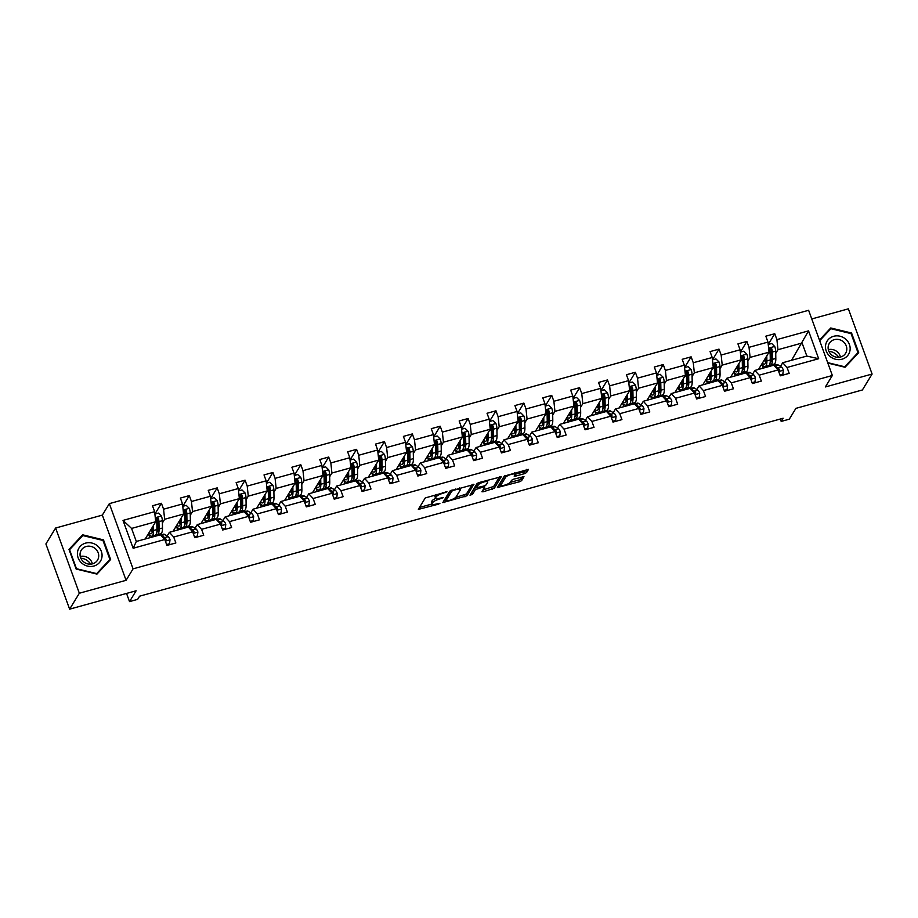 <?xml version="1.0" encoding="UTF-8"?>
<svg xmlns="http://www.w3.org/2000/svg" width="918" height="918" viewBox="0 0 918 918"><rect width="100%" height="100%" fill="white"/><g stroke="black" fill="none" stroke-linecap="round" stroke-linejoin="round"><path stroke-width="1.38" d="M446.986 491.784L425.252 497.946L418.356 509.375L438.402 504.189L439.917 503.293L436.52 503.982A6.082 1.538 160 0 1 432.022 504.062A6.082 1.538 160 0 1 432.126 503.534L432.699 502.594A6.082 1.538 160 0 1 439.527 499.036L443.44 497.602L440.066 498.164A6.082 1.538 160 0 1 435.568 498.244A6.082 1.538 160 0 1 435.671 497.717L436.245 496.776A6.082 1.538 160 0 1 443.073 493.23L446.986 491.784M69.63 609.162L45.9 543.961L55.608 528.034L79.338 593.235L69.63 609.162L136.116 590.779L129.518 601.611L137.643 599.362L139.582 596.184L783.123 418.241L781.184 421.431L789.308 419.182L795.917 408.349L862.392 389.966L872.1 374.039L848.37 308.838L811.776 318.948M514.47 472.759L515.032 474.308A5.083 1.285 160 0 1 514.941 474.744L514.16 476.144L515.56 476.121L524.419 473.677L526.553 472.563L528.481 469.408L504.269 476.098L497.384 487.515L519.485 481.766L521.619 480.665L523.983 476.683L513.713 479.15L511.578 480.263L510.431 482.157A5.083 1.285 160 0 1 505.439 484.911A5.083 1.285 160 0 1 500.953 485.197A5.083 1.285 160 0 1 501.044 484.75L505.554 477.337A5.083 1.285 160 0 1 510.546 474.583A5.083 1.285 160 0 1 515.032 474.308L523.776 471.909L526.794 469.35M79.338 593.235L126.076 580.314L133.064 568.85L832.351 375.496L825.362 386.96L872.1 374.039M473.929 484.486L449.717 491.176L442.82 502.605L467.067 495.743L473.826 484.222M479.127 482.524L501.239 476.775L494.343 488.204L483.35 491.761L481.939 491.784L484.761 487.056L483.384 486.919L475.375 489.65L472.483 494.4L469.993 495.204L476.993 483.637L479.127 482.524M780.472 366.42L782.721 362.736L806.842 356.069L818.672 358.72L787.047 367.464L789.193 373.362L780.254 375.841L778.108 369.931L759.163 375.175L761.32 381.073L752.381 383.54L750.235 377.642L731.29 382.875L733.436 388.784L724.497 391.252L722.351 385.353L703.406 390.586L705.552 396.496L696.624 398.963L694.478 393.053L675.533 398.297L677.679 404.195L668.74 406.674L666.594 400.764L647.649 406.008L649.795 411.907L640.867 414.374L638.71 408.476L619.776 413.708L621.922 419.618L612.983 422.085L610.837 416.187L591.892 421.419L594.038 427.329L585.11 429.796L582.953 423.886L564.019 429.131L566.165 435.029L557.226 437.507L555.08 431.598L536.135 436.842L538.281 442.74L529.353 445.207L527.196 439.309L508.262 444.541L510.408 450.451L501.469 452.918L499.323 447.02L480.378 452.253L482.524 458.162L473.596 460.629L471.439 454.72L452.494 459.964L454.651 465.862L445.712 468.341L443.566 462.431L424.621 467.675L426.767 473.573L417.828 476.04L415.682 470.142L396.737 475.375L398.894 481.284L389.955 483.752L387.809 477.853L368.864 483.086L371.01 488.996L362.071 491.463L359.925 485.553L340.98 490.797L343.137 496.695L334.198 499.174L332.052 493.264L313.107 498.508L315.253 504.407L306.314 506.874L304.168 500.976L285.223 506.208L287.38 512.118L278.441 514.585L276.295 508.687L257.35 513.919L259.496 519.829L250.557 522.296L248.411 516.386L229.466 521.631L231.611 527.529L222.684 530.007L220.538 524.098L201.593 529.342L203.739 535.24L194.8 537.707L192.654 531.809L173.709 537.041L175.854 542.951L166.927 545.418L164.77 539.52L133.144 548.264L123.012 520.414L154.637 511.67L152.491 505.772L161.43 503.293L163.576 509.203L182.521 503.959L180.376 498.061L189.303 495.594L191.449 501.492L210.394 496.259L208.248 490.35L217.187 487.883L219.333 493.781L238.278 488.548L236.133 482.639L245.06 480.171L247.217 486.081L266.151 480.837L264.005 474.939L272.944 472.46L275.09 478.37L294.035 473.126L291.89 467.228L300.817 464.76L302.974 470.659L321.908 465.426L319.762 459.516L328.701 457.049L330.847 462.947L349.792 457.715L347.647 451.805L356.574 449.338L358.731 455.248L377.665 450.004L375.519 444.105L384.458 441.627L386.604 447.536L405.549 442.292L403.404 436.394L412.331 433.927L414.488 439.825L433.434 434.593L431.276 428.683L440.215 426.216L442.361 432.114L461.306 426.881L459.161 420.972L468.1 418.505L470.245 424.414L489.191 419.17L487.033 413.272L495.972 410.794L498.118 416.703L517.063 411.459L514.918 405.561L523.857 403.094L526.003 408.992L544.948 403.759L542.79 397.85L551.729 395.383L553.875 401.281L572.821 396.048L570.675 390.139L579.614 387.671L581.76 393.581L600.705 388.337L598.547 382.439L607.486 379.96L609.632 385.87L628.578 380.626L626.432 374.728L635.371 372.26L637.517 378.159L656.462 372.926L654.316 367.016L663.244 364.549L665.389 370.447L684.335 365.215L682.189 359.305L691.128 356.838L693.274 362.748L712.219 357.504L710.073 351.605L719.001 349.127L721.158 355.036L740.092 349.792L737.946 343.894L746.885 341.427L749.031 347.325L767.976 342.093L765.83 336.183L774.758 333.716L776.915 339.614L808.54 330.87L818.672 358.72M782.721 362.736L787.047 367.464M133.064 568.85L109.334 503.638L808.62 310.284L832.351 375.496M747.849 361.095L750.098 357.4L769.043 352.168L758.52 369.426M740.321 373.442L739.575 374.67M769.043 352.168L767.976 342.093M750.098 357.4L749.031 347.325M752.599 374.131L754.837 370.447L773.782 365.203L778.108 369.931M754.837 370.447L759.163 375.175M719.964 368.795L722.214 365.112L741.159 359.879L730.636 377.137M712.437 381.154L711.691 382.37M741.159 359.879L740.092 349.792M722.214 365.112L721.158 355.036M724.715 381.842L726.964 378.159L745.909 372.915L750.235 377.642M726.964 378.159L731.29 382.875M692.092 376.506L694.341 372.823L713.275 367.579L702.763 384.849M684.564 388.865L683.818 390.081M713.275 367.579L712.219 357.504M694.341 372.823L693.274 362.748M696.831 389.553L699.08 385.858L718.025 380.626L722.351 385.353M699.08 385.858L703.406 390.586M664.207 384.217L666.457 380.534L685.402 375.29L674.879 392.548M656.68 396.565L655.934 397.792M685.402 375.29L684.335 365.215M666.457 380.534L665.389 370.447M668.958 397.253L671.207 393.57L690.152 388.337L694.478 393.053M671.207 393.57L675.533 398.297M636.335 391.929L638.584 388.234L657.517 383.001L647.006 400.259M628.807 404.276L628.061 405.504M657.517 383.001L656.462 372.926M638.584 388.234L637.517 378.159M641.074 404.964L643.323 401.281L662.268 396.037L666.594 400.764M643.323 401.281L647.649 406.008M608.45 399.628L610.7 395.945L629.645 390.712L619.122 407.971M600.923 411.987L600.177 413.203M629.645 390.712L628.578 380.626M610.7 395.945L609.632 385.87M613.201 412.675L615.45 408.992L634.395 403.748L638.71 408.476M615.45 408.992L619.776 413.708M580.578 407.34L582.827 403.656L601.76 398.412L591.249 415.682M573.05 419.698L572.304 420.914M601.76 398.412L600.705 388.337M582.827 403.656L581.76 393.581M585.317 420.387L587.566 416.692L606.511 411.459L610.837 416.187M587.566 416.692L591.892 421.419M552.693 415.051L554.942 411.367L573.888 406.123L563.365 423.382M545.166 427.398L544.42 428.626M573.888 406.123L572.821 396.048M554.942 411.367L553.875 401.281M557.444 428.086L559.693 424.403L578.638 419.17L582.953 423.886M559.693 424.403L564.019 429.131M524.821 422.762L527.058 419.067L546.003 413.834L535.492 431.093M517.293 435.109L516.547 436.337M546.003 413.834L544.948 403.759M527.058 419.067L526.003 408.992M529.56 435.798L531.809 432.114L550.754 426.87L555.08 431.598M531.809 432.114L536.135 436.842M496.936 430.462L499.185 426.778L518.131 421.546L507.608 438.804M489.409 442.82L488.663 444.037M518.131 421.546L517.063 411.459M499.185 426.778L498.118 416.703M501.687 443.509L503.936 439.825L522.87 434.581L527.196 439.309M503.936 439.825L508.262 444.541M469.064 438.173L471.301 434.489L490.246 429.245L479.724 446.515M461.536 450.531L460.79 451.748M490.246 429.245L489.191 419.17M471.301 434.489L470.245 424.414M473.803 451.22L476.052 447.525L494.997 442.292L499.323 447.02M476.052 447.525L480.378 452.253M441.179 445.884L443.428 442.201L462.374 436.957L451.851 454.215M433.652 458.231L432.906 459.459M462.374 436.957L461.306 426.881M443.428 442.201L442.361 432.114M445.93 458.92L448.179 455.236L467.113 450.004L471.439 454.72M448.179 455.236L452.494 459.964M413.307 453.595L415.544 449.9L434.489 444.668L423.967 461.926M405.779 465.942L405.033 467.17M434.489 444.668L433.434 434.593M415.544 449.9L414.488 439.825M418.046 466.631L420.295 462.947L439.24 457.703L443.566 462.431M420.295 462.947L424.621 467.675M385.422 461.295L387.671 457.612L406.617 452.379L396.094 469.637M377.895 473.654L377.149 474.87M406.617 452.379L405.549 442.292M387.671 457.612L386.604 447.536M390.173 474.342L392.422 470.659L411.356 465.415L415.682 470.142M392.422 470.659L396.737 475.375M357.538 469.006L359.787 465.323L378.732 460.079L368.21 477.349M350.01 481.365L349.276 482.581M378.732 460.079L377.665 450.004M359.787 465.323L358.731 455.248M362.289 482.053L364.538 478.358L383.483 473.126L387.809 477.853M364.538 478.358L368.864 483.086M329.665 476.717L331.914 473.034L350.86 467.79L340.337 485.06M322.138 489.064L321.392 490.292M350.86 467.79L349.792 457.715M331.914 473.034L330.847 462.947M334.416 489.753L336.654 486.07L355.599 480.837L359.925 485.553M336.654 486.07L340.98 490.797M301.781 484.429L304.03 480.734L322.975 475.501L312.453 492.759M294.253 496.776L293.508 498.004M322.975 475.501L321.908 465.426M304.03 480.734L302.974 470.659M306.532 497.464L308.781 493.781L327.726 488.537L332.052 493.264M308.781 493.781L313.107 498.508M273.908 492.128L276.157 488.445L295.103 483.212L284.58 500.471M266.381 504.487L265.635 505.703M295.103 483.212L294.035 473.126M276.157 488.445L275.09 478.37M278.659 505.175L280.897 501.492L299.842 496.248L304.168 500.976M280.897 501.492L285.223 506.208M246.024 499.84L248.273 496.156L267.218 490.912L256.696 508.182M238.496 512.198L237.751 513.414M267.218 490.912L266.151 480.837M248.273 496.156L247.217 486.081M250.775 512.887L253.024 509.192L271.969 503.959L276.295 508.687M253.024 509.192L257.35 513.919M218.151 507.551L220.4 503.867L239.346 498.623L228.823 515.893M210.624 519.898L209.878 521.126M239.346 498.623L238.278 488.548M220.4 503.867L219.333 493.781M222.89 520.586L225.139 516.903L244.085 511.67L248.411 516.386M225.139 516.903L229.466 521.631M190.267 515.262L192.516 511.567L211.461 506.334L200.939 523.593M182.739 527.609L181.993 528.837M211.461 506.334L210.394 496.259M192.516 511.567L191.449 501.492M195.018 528.298L197.267 524.614L216.212 519.37L220.538 524.098M197.267 524.614L201.593 529.342M162.394 522.962L164.643 519.278L183.577 514.046L173.066 531.304M154.867 535.32L154.121 536.537M183.577 514.046L182.521 503.959M164.643 519.278L163.576 509.203M167.133 536.009L169.382 532.325L188.328 527.081L192.654 531.809M169.382 532.325L173.709 537.041M123.012 520.414L131.572 528.424L155.704 521.745L145.182 539.015M155.704 521.745L154.637 511.67M126.076 580.314L102.346 515.113L55.608 528.034M102.346 515.113L109.334 503.638M126.535 593.43L129.518 601.611M780.3 419.021L781.184 421.431M806.842 356.069L802.102 343.022L777.971 349.701L775.721 353.384M791.58 360.292L808.54 330.87M131.572 528.424L136.323 541.459L160.455 534.792L164.77 539.52M768.194 365.731L767.448 366.959M763.225 368.129L761.929 364.572M735.341 375.841L734.056 372.283M707.468 383.54L706.171 379.995M679.584 391.252L678.299 387.706M651.711 398.963L650.414 395.406M623.827 406.674L622.542 403.117M595.954 414.374L594.657 410.828M568.07 422.085L566.785 418.539M540.197 429.796L538.9 426.239M512.313 437.507L511.028 433.95M484.44 445.207L483.143 441.661M456.556 452.918L455.259 449.372M428.683 460.629L427.386 457.072M400.799 468.341L399.502 464.783M372.915 476.04L371.629 472.495M345.042 483.752L343.745 480.206M317.158 491.463L315.872 487.906M289.285 499.174L287.988 495.617M261.401 506.874L260.115 503.328M233.528 514.585L232.231 511.039M205.643 522.296L204.358 518.739M177.771 530.007L176.474 526.45M149.886 537.707L148.601 534.161M136.323 541.459L133.144 548.264M777.971 349.701L776.915 339.614M156.106 534.46A14.826 4.315 -105.5 0 0 157.311 534.643L160.707 533.702A14.826 4.315 74.5 0 0 162.486 528.011L162.348 520.69A5.141 1.492 74.5 0 0 161.43 516.111L158.355 513.082L154.89 514.034L161.43 503.293M182.762 506.323L189.303 495.594M210.647 498.612L217.187 487.883M239.736 511.337A14.826 4.315 -105.5 0 0 240.941 511.521L244.337 510.58A14.826 4.315 74.5 0 0 246.116 504.889L245.99 497.556A5.141 1.492 74.5 0 0 245.06 492.977L241.996 489.948L238.531 490.912L245.06 480.171M267.62 503.626A14.826 4.315 -105.5 0 0 268.825 503.81L272.221 502.869A14.826 4.315 74.5 0 0 274 497.177L273.862 489.856A5.141 1.492 74.5 0 0 272.944 485.278L269.869 482.248L266.404 483.201L272.944 472.46M295.493 495.915A14.826 4.315 -105.5 0 0 296.698 496.099L300.094 495.158A14.826 4.315 74.5 0 0 301.873 489.478L301.747 482.145A5.141 1.492 74.5 0 0 300.817 477.567L297.753 474.537L294.288 475.49L300.817 464.76M323.377 488.204A14.826 4.315 -105.5 0 0 324.582 488.399L327.978 487.458A14.826 4.315 74.5 0 0 329.757 481.766L329.619 474.434A5.141 1.492 74.5 0 0 328.701 469.855L325.626 466.826L322.161 467.79L328.701 457.049M351.25 480.504A14.826 4.315 -105.5 0 0 352.455 480.688L355.851 479.747A14.826 4.315 74.5 0 0 357.63 474.055L357.504 466.723A5.141 1.492 74.5 0 0 356.574 462.144L353.51 459.115L350.045 460.079L356.574 449.338M379.134 472.793A14.826 4.315 -105.5 0 0 380.339 472.977L383.735 472.036A14.826 4.315 74.5 0 0 385.514 466.344L385.376 459.023A5.141 1.492 74.5 0 0 384.458 454.444L381.383 451.415L377.918 452.367L384.458 441.627M407.007 465.082A14.826 4.315 -105.5 0 0 408.212 465.265L411.608 464.324A14.826 4.315 74.5 0 0 413.398 458.644L413.261 451.312A5.141 1.492 74.5 0 0 412.331 446.733L409.267 443.704L405.802 444.656L412.331 433.927M434.891 457.371A14.826 4.315 -105.5 0 0 436.096 457.566L439.493 456.625A14.826 4.315 74.5 0 0 441.271 450.933L441.133 443.601A5.141 1.492 74.5 0 0 440.215 439.022L437.14 435.993L433.675 436.957L440.215 426.216M462.764 449.659A14.826 4.315 -105.5 0 0 463.969 449.854L467.365 448.913A14.826 4.315 74.5 0 0 469.155 443.222L469.018 435.889A5.141 1.492 74.5 0 0 468.088 431.311L465.024 428.281L461.559 429.245L468.1 418.505M490.648 441.96A14.826 4.315 -105.5 0 0 491.853 442.143L495.25 441.202A14.826 4.315 74.5 0 0 497.028 435.511L496.902 428.19A5.141 1.492 74.5 0 0 495.972 423.611L492.897 420.582L489.432 421.534L495.972 410.794M518.521 434.248A14.826 4.315 -105.5 0 0 519.726 434.432L523.122 433.491A14.826 4.315 74.5 0 0 524.912 427.811L524.775 420.478A5.141 1.492 74.5 0 0 523.845 415.9L520.781 412.87L517.316 413.823L523.857 403.094M546.405 426.537A14.826 4.315 -105.5 0 0 547.61 426.732L551.007 425.791A14.826 4.315 74.5 0 0 552.785 420.1L552.659 412.767A5.141 1.492 74.5 0 0 551.729 408.189L548.654 405.159L545.189 406.123L551.729 395.383M574.278 418.826A14.826 4.315 -105.5 0 0 575.494 419.021L578.879 418.08A14.826 4.315 74.5 0 0 580.669 412.389L580.532 405.056A5.141 1.492 74.5 0 0 579.602 400.477L576.538 397.448L573.073 398.412L579.614 387.671M600.946 390.689L607.486 379.96M630.046 403.415A14.826 4.315 -105.5 0 0 631.251 403.599L634.648 402.658A14.826 4.315 74.5 0 0 636.426 396.978L636.289 389.645A5.141 1.492 74.5 0 0 635.371 385.067L632.295 382.037L628.83 382.99L635.371 372.26M657.919 395.704A14.826 4.315 -105.5 0 0 659.124 395.899L662.521 394.958A14.826 4.315 74.5 0 0 664.299 389.266L664.173 381.934A5.141 1.492 74.5 0 0 663.244 377.355L660.18 374.326L656.714 375.29L663.244 364.549M684.587 367.567L691.128 356.838M713.676 380.293A14.826 4.315 -105.5 0 0 714.881 380.477L718.278 379.536A14.826 4.315 74.5 0 0 720.056 373.844L719.93 366.523A5.141 1.492 74.5 0 0 719.001 361.944L715.937 358.915L712.471 359.867L719.001 349.127M741.56 372.582A14.826 4.315 -105.5 0 0 742.765 372.765L746.162 371.824A14.826 4.315 74.5 0 0 747.94 366.144L747.803 358.812A5.141 1.492 74.5 0 0 746.885 354.233L743.81 351.204L740.344 352.156L746.885 341.427M768.228 344.445L774.758 333.716M103.482 539.864L82.666 534.815L68.988 549.412L76.137 569.045L96.964 574.094L110.63 559.51L103.482 539.864L103.034 540.599M827.841 363.08L845.042 367.257L858.709 352.661L851.571 333.027L830.744 327.978L819.453 340.027M436.142 494.412A6.082 1.538 160 0 0 435.602 495.02L436.245 496.776M435.568 498.244L434.925 496.489A6.082 1.538 160 0 1 435.029 495.949L435.602 495.02M435.694 498.428A6.082 1.538 160 0 0 432.057 500.838L432.699 502.594M432.022 504.062L431.38 502.295A6.082 1.538 160 0 1 431.483 501.767L432.057 500.838M419.434 507.493L431.999 504.016M455.523 497.51L466.424 493.987L472.242 484.429M443.899 500.735L445.391 500.321M453.251 490.407L451.759 491.187L445.735 501.067L449.235 500.471A6.082 1.538 160 0 0 456.074 496.913L460.193 490.155A6.082 1.538 160 0 0 460.297 489.627A6.082 1.538 160 0 0 455.798 489.707L453.251 490.407L453.01 489.753M445.161 499.495L450.348 490.682M499.518 476.89L493.7 486.437L494.343 488.204M483.017 489.914L493.7 486.437M476.362 486.942L474.732 487.894L471.841 492.645L472.483 494.4M471.244 493.069L471.841 492.645M487.642 482.317A5.083 1.285 160 0 0 487.733 481.881A5.083 1.285 160 0 0 483.247 482.157A5.083 1.285 160 0 0 478.267 484.911L476.637 487.688L483.924 486.047L486.058 484.934L487.642 482.317M476.132 486.035L477.624 483.155A5.083 1.285 160 0 0 477.624 483.155L478.267 484.911M500.953 485.197L500.31 483.43A5.083 1.285 160 0 1 500.402 482.994L504.911 475.593L505.554 477.337M510.259 482.386L518.842 480.011L520.976 478.898L522.262 476.786M498.451 485.645L500.872 484.979M81.105 537.374L82.666 534.815M829.195 330.526L830.744 327.978M851.124 333.762L851.571 333.027M152.537 526.943L152.572 529.02A12.301 3.58 74.5 0 1 151.091 533.748A12.301 3.58 74.5 0 1 149.014 532.727M153.455 525.44L153.547 530.489A14.826 4.315 74.5 0 1 151.768 536.181A14.826 4.315 74.5 0 1 148.349 533.817M157.907 530.214A12.301 3.58 74.5 0 1 156.932 528.952M157.311 534.643A14.826 4.315 -105.5 0 0 159.089 528.952L158.952 521.631A5.141 1.492 -105.5 0 0 158.458 518.452C157.322 517.178 156.599 517.385 156.324 519.037A5.141 1.492 74.5 0 1 156.806 522.216L156.944 529.548A14.826 4.315 74.5 0 1 155.165 535.24L151.768 536.181M150.885 529.663A12.301 3.58 -105.5 0 0 152.365 531.74M152.56 530.145A14.826 4.315 -105.5 0 1 151.814 528.665L151.665 528.366M156.278 518.567L157.907 519.359A2.616 0.757 74.5 0 1 157.976 520.162L158.114 527.494A12.301 3.58 74.5 0 1 156.817 532.153M152.56 528.229A12.301 3.58 74.5 0 1 152.193 527.506M156.439 518.073L156.324 519.037M166.606 544.546L169.52 543.743L170.025 539.727A5.141 1.492 -105.5 0 0 168.166 536.663L164.861 534.551A14.826 4.315 -105.5 0 0 163.381 534.207L160.616 534.964M166.835 545.177L169.52 543.743M165.217 540.736L166.101 539.417A5.141 1.492 -105.5 0 0 164.77 537.604L161.465 535.481A14.826 4.315 -105.5 0 0 160.799 535.171M164.861 539.773L165.194 539.979A2.616 0.757 74.5 0 1 165.538 540.335L166.101 539.417M180.41 519.244L180.456 521.321A12.301 3.58 74.5 0 1 178.976 526.037A12.301 3.58 74.5 0 1 176.899 525.016M181.339 517.729L181.431 522.778A14.826 4.315 74.5 0 1 179.641 528.47A14.826 4.315 74.5 0 1 176.222 526.117M182.774 506.323L186.239 505.37L189.303 508.4A5.141 1.492 74.5 0 1 190.233 512.978L190.359 520.311A14.826 4.315 74.5 0 1 188.58 525.991L185.184 526.932A14.826 4.315 -105.5 0 0 186.962 521.24L186.836 513.919A5.141 1.492 -105.5 0 0 186.343 510.741C185.195 509.479 184.484 509.674 184.197 511.326A5.141 1.492 74.5 0 1 184.69 514.505L184.816 521.837A14.826 4.315 74.5 0 1 183.038 527.529L179.641 528.47M185.792 522.503A12.301 3.58 74.5 0 1 184.816 521.24M178.758 521.952A12.301 3.58 -105.5 0 0 180.249 524.04M180.433 522.434A14.826 4.315 -105.5 0 1 179.687 520.965L179.549 520.655M183.979 526.748A14.826 4.315 -105.5 0 0 185.184 526.932M184.162 510.856L185.78 511.659A2.616 0.757 74.5 0 1 185.861 512.451L185.987 519.783A12.301 3.58 74.5 0 1 184.69 524.442M180.433 520.517A12.301 3.58 74.5 0 1 180.077 519.795M184.311 510.362L184.197 511.326M208.294 511.533L208.329 513.61A12.301 3.58 74.5 0 1 206.848 518.326A12.301 3.58 74.5 0 1 204.771 517.304M209.212 510.018L209.304 515.067A14.826 4.315 74.5 0 1 207.525 520.758A14.826 4.315 74.5 0 1 204.106 518.406M210.647 498.623L214.112 497.659L217.187 500.689A5.141 1.492 74.5 0 1 218.105 505.267L218.243 512.6A14.826 4.315 74.5 0 1 216.464 518.291L213.068 519.232A14.826 4.315 -105.5 0 0 214.846 513.541L214.709 506.208A5.141 1.492 -105.5 0 0 214.215 503.03C213.079 501.767 212.356 501.962 212.081 503.626A5.141 1.492 74.5 0 1 212.563 506.805L212.701 514.126A14.826 4.315 74.5 0 1 210.922 519.817L207.525 520.758M213.664 514.791A12.301 3.58 74.5 0 1 212.689 513.529M206.642 514.241A12.301 3.58 -105.5 0 0 208.122 516.329M208.317 514.734A14.826 4.315 -105.5 0 1 207.571 513.254L207.422 512.955M211.863 519.037A14.826 4.315 -105.5 0 0 213.068 519.232M212.035 503.144L213.664 503.948A2.616 0.757 74.5 0 1 213.733 504.751L213.871 512.072A12.301 3.58 74.5 0 1 212.574 516.731M208.317 512.818A12.301 3.58 74.5 0 1 207.95 512.095M212.196 502.662L212.081 503.626M194.49 536.835L197.393 536.032L197.898 532.015A5.141 1.492 -105.5 0 0 196.05 528.963L192.746 526.84A14.826 4.315 -105.5 0 0 191.265 526.496L188.488 527.265M194.708 537.466L197.393 536.032M193.101 533.025L193.973 531.706A5.141 1.492 -105.5 0 0 192.654 529.904L189.349 527.781A14.826 4.315 -105.5 0 0 188.672 527.46M192.746 532.061L193.067 532.268A2.616 0.757 74.5 0 1 193.411 532.624L193.973 531.706M222.363 529.135L225.277 528.32L225.782 524.304A5.141 1.492 -105.5 0 0 223.923 521.252L220.618 519.129A14.826 4.315 -105.5 0 0 219.138 518.785L216.373 519.554M222.592 529.755L225.277 528.32M220.974 525.326L221.858 524.006A5.141 1.492 -105.5 0 0 220.527 522.193L217.222 520.07A14.826 4.315 -105.5 0 0 216.556 519.749M220.618 524.35L220.951 524.557A2.616 0.757 74.5 0 1 221.295 524.924L221.858 524.006M77.594 551.638A12.6 11.624 31.4 0 0 87.543 566.108A12.6 11.624 31.4 0 0 101.875 557.524A12.6 11.624 31.4 0 0 91.938 543.054A12.6 11.624 31.4 0 0 77.594 551.638M80.187 552.934A9.536 8.801 31.4 0 0 86.212 563.4A9.536 8.801 31.4 0 0 97.526 560.129A9.536 8.801 31.4 0 0 98.57 557.398A9.536 8.801 31.4 0 0 92.546 546.933A9.536 8.801 31.4 0 0 81.232 550.203A9.536 8.801 31.4 0 0 80.187 552.934M102.977 540.45L109.908 559.475L96.665 573.612L76.492 568.712L69.561 549.687L82.815 535.561L102.977 540.45M108.508 561.77L109.908 559.475M80.818 558.167A12.118 11.177 -148.6 0 1 90.641 564.157M92.385 563.881A9.536 8.801 31.4 0 0 80.256 556.492M825.672 344.801A12.6 11.624 31.4 0 0 835.621 359.271A12.6 11.624 31.4 0 0 849.965 350.687A12.6 11.624 31.4 0 0 840.016 336.217A12.6 11.624 31.4 0 0 825.672 344.801M828.265 346.097A9.536 8.801 31.4 0 0 834.301 356.563A9.536 8.801 31.4 0 0 845.604 353.292A9.536 8.801 31.4 0 0 846.66 350.55A9.536 8.801 31.4 0 0 840.624 340.085A9.536 8.801 31.4 0 0 829.321 343.355A9.536 8.801 31.4 0 0 828.265 346.097M819.682 340.67L830.893 328.713L851.066 333.613L857.986 352.638L844.744 366.775L827.669 362.633M856.586 354.933L857.986 352.638M828.897 351.319A12.118 11.177 -148.6 0 1 838.731 357.309M840.463 357.033A9.536 8.801 31.4 0 0 828.346 349.655M236.167 503.821L236.213 505.898A12.301 3.58 74.5 0 1 234.733 510.626A12.301 3.58 74.5 0 1 232.656 509.605M237.096 502.318L237.188 507.356A14.826 4.315 74.5 0 1 235.398 513.047A14.826 4.315 74.5 0 1 231.979 510.695M241.549 507.092A12.301 3.58 74.5 0 1 240.573 505.829M240.941 511.521A14.826 4.315 -105.5 0 0 242.719 505.829L242.593 498.497A5.141 1.492 -105.5 0 0 242.1 495.318C240.952 494.056 240.241 494.251 239.954 495.915A5.141 1.492 74.5 0 1 240.447 499.094L240.585 506.426A14.826 4.315 74.5 0 1 238.795 512.106L235.398 513.047M234.515 506.541A12.301 3.58 -105.5 0 0 236.006 508.618M236.19 507.023A14.826 4.315 -105.5 0 1 235.444 505.543L235.306 505.244M239.919 495.433L241.537 496.236A2.616 0.757 74.5 0 1 241.618 497.04L241.755 504.372A12.301 3.58 74.5 0 1 240.447 509.02M236.201 505.107A12.301 3.58 74.5 0 1 235.834 504.384M240.068 494.951L239.954 495.915M250.247 521.424L253.15 520.621L253.655 516.593A5.141 1.492 -105.5 0 0 251.807 513.541L248.503 511.418A14.826 4.315 -105.5 0 0 247.022 511.074L244.245 511.842M250.465 522.044L253.15 520.621M248.858 517.614L249.73 516.295A5.141 1.492 -105.5 0 0 248.411 514.482L245.106 512.359A14.826 4.315 -105.5 0 0 244.429 512.037M248.503 516.639L248.824 516.857A2.616 0.757 74.5 0 1 249.18 517.213L249.73 516.295M264.051 496.11L264.086 498.187A12.301 3.58 74.5 0 1 262.605 502.915A12.301 3.58 74.5 0 1 260.528 501.894M264.969 494.607L265.061 499.656A14.826 4.315 74.5 0 1 263.282 505.348A14.826 4.315 74.5 0 1 259.863 502.984M269.422 499.381A12.301 3.58 74.5 0 1 268.446 498.118M268.825 503.81A14.826 4.315 -105.5 0 0 270.603 498.118L270.466 490.797A5.141 1.492 -105.5 0 0 269.984 487.619C268.836 486.345 268.125 486.551 267.838 488.204A5.141 1.492 74.5 0 1 268.32 491.382L268.458 498.715A14.826 4.315 74.5 0 1 266.679 504.407L263.282 505.348M262.399 498.83A12.301 3.58 -105.5 0 0 263.879 500.907M264.074 499.312A14.826 4.315 -105.5 0 1 263.328 497.831L263.191 497.533M267.792 487.733L269.422 488.525A2.616 0.757 74.5 0 1 269.49 489.328L269.628 496.661A12.301 3.58 74.5 0 1 268.331 501.32M264.074 497.395A12.301 3.58 74.5 0 1 263.707 496.672M267.953 487.24L267.838 488.204M278.12 513.713L281.034 512.91L281.539 508.893A5.141 1.492 -105.5 0 0 279.68 505.829L276.375 503.718A14.826 4.315 -105.5 0 0 274.895 503.374L272.13 504.131M278.349 514.344L281.034 512.91M276.731 509.903L277.615 508.583A5.141 1.492 -105.5 0 0 276.284 506.77L272.979 504.648A14.826 4.315 -105.5 0 0 272.313 504.338M276.387 508.939L276.708 509.146A2.616 0.757 74.5 0 1 277.052 509.501L277.615 508.583M291.935 488.41L291.97 490.487A12.301 3.58 74.5 0 1 290.49 495.204A12.301 3.58 74.5 0 1 288.413 494.182M292.853 486.896L292.945 491.945A14.826 4.315 74.5 0 1 291.155 497.636A14.826 4.315 74.5 0 1 287.736 495.284M297.306 491.669A12.301 3.58 74.5 0 1 296.33 490.407M296.698 496.099A14.826 4.315 -105.5 0 0 298.476 490.407L298.35 483.086A5.141 1.492 -105.5 0 0 297.857 479.907C296.709 478.645 295.998 478.84 295.711 480.493A5.141 1.492 74.5 0 1 296.204 483.671L296.342 491.004A14.826 4.315 74.5 0 1 294.552 496.695L291.155 497.636M290.272 491.119A12.301 3.58 -105.5 0 0 291.763 493.207M291.947 491.6A14.826 4.315 -105.5 0 1 291.201 490.132L291.063 489.822M295.676 480.022L297.294 480.825A2.616 0.757 74.5 0 1 297.375 481.617L297.512 488.95A12.301 3.58 74.5 0 1 296.204 493.609M291.958 489.684A12.301 3.58 74.5 0 1 291.591 488.961M295.837 479.529L295.711 480.493M306.004 506.002L308.907 505.198L309.412 501.182A5.141 1.492 -105.5 0 0 307.564 498.13L304.26 496.007A14.826 4.315 -105.5 0 0 302.779 495.663L300.002 496.431M306.222 506.633L308.907 505.198M304.615 502.192L305.487 500.872A5.141 1.492 -105.5 0 0 304.168 499.071L300.863 496.948A14.826 4.315 -105.5 0 0 300.186 496.627M304.26 501.228L304.581 501.435A2.616 0.757 74.5 0 1 304.937 501.79L305.487 500.872M319.808 480.699L319.843 482.776A12.301 3.58 74.5 0 1 318.362 487.492A12.301 3.58 74.5 0 1 316.285 486.471M320.726 479.185L320.818 484.234A14.826 4.315 74.5 0 1 319.039 489.925A14.826 4.315 74.5 0 1 315.62 487.573M325.179 483.958A12.301 3.58 74.5 0 1 324.203 482.696M324.582 488.399A14.826 4.315 -105.5 0 0 326.36 482.707L326.223 475.375A5.141 1.492 -105.5 0 0 325.741 472.196C324.593 470.934 323.882 471.129 323.595 472.793A5.141 1.492 74.5 0 1 324.088 475.972L324.215 483.293A14.826 4.315 74.5 0 1 322.436 488.984L319.039 489.925M318.156 483.407A12.301 3.58 -105.5 0 0 319.636 485.496M319.831 483.889A14.826 4.315 -105.5 0 1 319.085 482.42L318.948 482.122M323.549 472.311L325.179 473.114A2.616 0.757 74.5 0 1 325.259 473.917L325.385 481.239A12.301 3.58 74.5 0 1 324.088 485.897M319.831 481.984A12.301 3.58 74.5 0 1 319.464 481.261M323.71 471.829L323.595 472.793M333.877 498.302L336.791 497.487L337.296 493.471A5.141 1.492 -105.5 0 0 335.437 490.419L332.132 488.296A14.826 4.315 -105.5 0 0 330.652 487.951L327.887 488.72M334.106 498.922L336.791 497.487M332.488 494.492L333.372 493.173A5.141 1.492 -105.5 0 0 332.041 491.359L328.736 489.237A14.826 4.315 -105.5 0 0 328.07 488.915M332.144 493.517L332.465 493.723A2.616 0.757 74.5 0 1 332.809 494.091L333.372 493.173M347.692 472.988L347.727 475.065A12.301 3.58 74.5 0 1 346.247 479.793A12.301 3.58 74.5 0 1 344.17 478.771M348.611 471.485L348.702 476.522A14.826 4.315 74.5 0 1 346.924 482.214A14.826 4.315 74.5 0 1 343.493 479.862M353.063 476.258A12.301 3.58 74.5 0 1 352.087 474.996M352.455 480.688A14.826 4.315 -105.5 0 0 354.245 474.996L354.107 467.664A5.141 1.492 -105.5 0 0 353.614 464.485C352.466 463.223 351.755 463.418 351.468 465.082A5.141 1.492 74.5 0 1 351.961 468.26L352.099 475.593A14.826 4.315 74.5 0 1 350.309 481.273L346.924 482.214M346.029 475.708A12.301 3.58 -105.5 0 0 347.52 477.785M347.715 476.19A14.826 4.315 -105.5 0 1 346.958 474.709L346.82 474.411M351.433 464.6L353.051 465.403A2.616 0.757 74.5 0 1 353.132 466.206L353.269 473.539A12.301 3.58 74.5 0 1 351.961 478.186M347.715 474.273A12.301 3.58 74.5 0 1 347.348 473.55M351.594 464.118L351.468 465.082M361.761 490.591L364.664 489.787L365.169 485.76A5.141 1.492 -105.5 0 0 363.321 482.707L360.017 480.584A14.826 4.315 -105.5 0 0 358.536 480.24L355.771 481.009M361.99 491.21L364.664 489.787M360.372 486.781L361.244 485.461A5.141 1.492 -105.5 0 0 359.925 483.648L356.62 481.525A14.826 4.315 -105.5 0 0 355.943 481.204M360.017 485.806L360.349 486.024A2.616 0.757 74.5 0 1 360.694 486.379L361.244 485.461M375.565 465.277L375.6 467.354A12.301 3.58 74.5 0 1 374.131 472.081A12.301 3.58 74.5 0 1 372.042 471.06M376.483 463.774L376.575 468.823A14.826 4.315 74.5 0 1 374.796 474.514A14.826 4.315 74.5 0 1 371.377 472.15M380.936 468.547A12.301 3.58 74.5 0 1 379.96 467.285M380.339 472.977A14.826 4.315 -105.5 0 0 382.118 467.285L381.98 459.964A5.141 1.492 -105.5 0 0 381.498 456.785C380.35 455.512 379.639 455.718 379.352 457.371A5.141 1.492 74.5 0 1 379.845 460.549L379.972 467.882A14.826 4.315 74.5 0 1 378.193 473.573L374.796 474.514M373.913 467.996A12.301 3.58 -105.5 0 0 375.405 470.073M375.588 468.478A14.826 4.315 -105.5 0 1 374.842 466.998L374.705 466.7M379.306 456.9L380.936 457.692A2.616 0.757 74.5 0 1 381.016 458.495L381.142 465.828A12.301 3.58 74.5 0 1 379.845 470.486M375.588 466.562A12.301 3.58 74.5 0 1 375.221 465.839M379.467 456.407L379.352 457.371M389.634 482.879L392.548 482.076L393.053 478.06A5.141 1.492 -105.5 0 0 391.194 474.996L387.889 472.885A14.826 4.315 -105.5 0 0 386.409 472.541L383.644 473.298M389.863 483.511L392.548 482.076M388.245 479.07L389.129 477.75A5.141 1.492 -105.5 0 0 387.798 475.937L384.493 473.814A14.826 4.315 -105.5 0 0 383.827 473.504M387.901 478.106L388.222 478.312A2.616 0.757 74.5 0 1 388.566 478.668L389.129 477.75M403.45 457.577L403.484 459.643A12.301 3.58 74.5 0 1 402.004 464.37A12.301 3.58 74.5 0 1 399.927 463.349M404.368 456.062L404.459 461.111A14.826 4.315 74.5 0 1 402.681 466.803A14.826 4.315 74.5 0 1 399.261 464.451M408.82 460.836A12.301 3.58 74.5 0 1 407.844 459.574M408.212 465.265A14.826 4.315 -105.5 0 0 410.002 459.574L409.864 452.253A5.141 1.492 -105.5 0 0 409.371 449.074C408.223 447.812 407.512 448.007 407.225 449.659A5.141 1.492 74.5 0 1 407.718 452.838L407.856 460.17A14.826 4.315 74.5 0 1 406.066 465.862L402.681 466.803M401.786 460.285A12.301 3.58 -105.5 0 0 403.277 462.374M403.472 460.767A14.826 4.315 -105.5 0 1 402.727 459.298L402.577 458.989M407.19 449.189L408.808 449.992A2.616 0.757 74.5 0 1 408.889 450.784L409.026 458.116A12.301 3.58 74.5 0 1 407.718 462.775M403.472 458.851A12.301 3.58 74.5 0 1 403.105 458.128M407.351 448.695L407.225 449.659M431.322 449.866L431.357 451.943A12.301 3.58 74.5 0 1 429.888 456.659A12.301 3.58 74.5 0 1 427.799 455.638M432.24 448.351L432.332 453.4A14.826 4.315 74.5 0 1 430.553 459.092A14.826 4.315 74.5 0 1 427.134 456.739M436.693 453.125A12.301 3.58 74.5 0 1 435.717 451.863M436.096 457.566A14.826 4.315 -105.5 0 0 437.875 451.874L437.748 444.541A5.141 1.492 -105.5 0 0 437.255 441.363C436.107 440.101 435.396 440.296 435.109 441.96A5.141 1.492 74.5 0 1 435.602 445.138L435.729 452.459A14.826 4.315 74.5 0 1 433.95 458.151L430.553 459.092M429.67 452.574A12.301 3.58 -105.5 0 0 431.162 454.662M431.345 453.056A14.826 4.315 -105.5 0 1 430.599 451.587L430.462 451.289M435.063 441.478L436.693 442.281A2.616 0.757 74.5 0 1 436.773 443.084L436.899 450.405A12.301 3.58 74.5 0 1 435.602 455.064M431.345 451.151A12.301 3.58 74.5 0 1 430.978 450.428M435.224 440.996L435.109 441.96M459.207 442.155L459.241 444.232A12.301 3.58 74.5 0 1 457.761 448.959A12.301 3.58 74.5 0 1 455.684 447.938M460.125 440.651L460.216 445.689A14.826 4.315 74.5 0 1 458.438 451.381A14.826 4.315 74.5 0 1 455.018 449.028M464.577 445.425A12.301 3.58 74.5 0 1 463.601 444.163M463.969 449.854A14.826 4.315 -105.5 0 0 465.759 444.163L465.621 436.83A5.141 1.492 -105.5 0 0 465.128 433.652C463.98 432.389 463.269 432.585 462.982 434.248A5.141 1.492 74.5 0 1 463.475 437.427L463.613 444.76A14.826 4.315 74.5 0 1 461.834 450.44L458.438 451.381M457.543 444.874A12.301 3.58 -105.5 0 0 459.034 446.951M459.229 445.356A14.826 4.315 -105.5 0 1 458.484 443.876L458.334 443.578M462.947 433.766L464.577 434.57A2.616 0.757 74.5 0 1 464.646 435.373L464.783 442.694A12.301 3.58 74.5 0 1 463.475 447.353M459.229 443.44A12.301 3.58 74.5 0 1 458.862 442.717M463.108 433.285L462.982 434.248M487.079 434.444L487.125 436.52A12.301 3.58 74.5 0 1 485.645 441.248A12.301 3.58 74.5 0 1 483.556 440.227M487.997 432.94L488.089 437.989A14.826 4.315 74.5 0 1 486.31 443.681A14.826 4.315 74.5 0 1 482.891 441.317M492.45 437.714A12.301 3.58 74.5 0 1 491.474 436.452M491.853 442.143A14.826 4.315 -105.5 0 0 493.632 436.452L493.505 429.131A5.141 1.492 -105.5 0 0 493.012 425.952C491.864 424.678 491.153 424.885 490.866 426.537A5.141 1.492 74.5 0 1 491.359 429.716L491.486 437.048A14.826 4.315 74.5 0 1 489.707 442.74L486.31 443.681M485.427 437.163A12.301 3.58 -105.5 0 0 486.919 439.24M487.102 437.645A14.826 4.315 -105.5 0 1 486.356 436.165L486.219 435.866M490.82 426.067L492.45 426.859A2.616 0.757 74.5 0 1 492.53 427.662L492.656 434.994A12.301 3.58 74.5 0 1 491.359 439.653M487.102 435.729A12.301 3.58 74.5 0 1 486.735 435.006M490.981 425.573L490.866 426.537M514.964 426.744L514.998 428.809A12.301 3.58 74.5 0 1 513.518 433.537A12.301 3.58 74.5 0 1 511.441 432.516M515.882 425.229L515.973 430.278A14.826 4.315 74.5 0 1 514.195 435.97A14.826 4.315 74.5 0 1 510.775 433.617M520.334 430.003A12.301 3.58 74.5 0 1 519.359 428.74M519.726 434.432A14.826 4.315 -105.5 0 0 521.516 428.74L521.378 421.419A5.141 1.492 -105.5 0 0 520.885 418.241C519.749 416.979 519.026 417.174 518.739 418.826A5.141 1.492 74.5 0 1 519.232 422.005L519.37 429.337A14.826 4.315 74.5 0 1 517.591 435.029L514.195 435.97M513.311 429.452A12.301 3.58 -105.5 0 0 514.791 431.54M514.987 429.934A14.826 4.315 -105.5 0 1 514.241 428.465L514.091 428.155M518.704 418.356L520.334 419.159A2.616 0.757 74.5 0 1 520.403 419.951L520.54 427.283A12.301 3.58 74.5 0 1 519.232 431.942M514.987 428.017A12.301 3.58 74.5 0 1 514.619 427.295M518.865 417.862L518.739 418.826M542.836 419.033L542.882 421.11A12.301 3.58 74.5 0 1 541.402 425.826A12.301 3.58 74.5 0 1 539.314 424.804M543.754 417.518L543.846 422.567A14.826 4.315 74.5 0 1 542.068 428.258A14.826 4.315 74.5 0 1 538.648 425.906M548.218 422.291A12.301 3.58 74.5 0 1 547.231 421.029M547.61 426.732A14.826 4.315 -105.5 0 0 549.389 421.041L549.262 413.708A5.141 1.492 -105.5 0 0 548.769 410.53C547.621 409.267 546.91 409.462 546.623 411.126A5.141 1.492 74.5 0 1 547.117 414.305L547.243 421.626A14.826 4.315 74.5 0 1 545.464 427.318L542.068 428.258M541.184 421.741A12.301 3.58 -105.5 0 0 542.676 423.829M542.859 422.223A14.826 4.315 -105.5 0 1 542.113 420.754L541.976 420.455M546.577 410.644L548.207 411.448A2.616 0.757 74.5 0 1 548.287 412.251L548.413 419.572A12.301 3.58 74.5 0 1 547.117 424.231M542.859 420.318A12.301 3.58 74.5 0 1 542.504 419.595M546.738 410.162L546.623 411.126M570.721 411.321L570.755 413.398A12.301 3.58 74.5 0 1 569.275 418.126A12.301 3.58 74.5 0 1 567.198 417.105M571.639 409.807L571.73 414.856A14.826 4.315 74.5 0 1 569.952 420.547A14.826 4.315 74.5 0 1 566.532 418.195M576.091 414.592A12.301 3.58 74.5 0 1 575.116 413.329M575.494 419.021A14.826 4.315 -105.5 0 0 577.273 413.329L577.135 405.997A5.141 1.492 -105.5 0 0 576.642 402.818C575.506 401.556 574.783 401.751 574.496 403.415A5.141 1.492 74.5 0 1 574.989 406.594L575.127 413.926A14.826 4.315 74.5 0 1 573.348 419.606L569.952 420.547M569.068 414.041A12.301 3.58 -105.5 0 0 570.548 416.118M570.744 414.523A14.826 4.315 -105.5 0 1 569.998 413.043L569.849 412.744M574.461 402.933L576.091 403.736A2.616 0.757 74.5 0 1 576.16 404.54L576.297 411.861A12.301 3.58 74.5 0 1 574.989 416.52M570.744 412.607A12.301 3.58 74.5 0 1 570.376 411.884M574.622 402.451L574.496 403.415M598.593 403.61L598.639 405.687A12.301 3.58 74.5 0 1 597.159 410.415A12.301 3.58 74.5 0 1 595.071 409.394M599.523 402.107L599.615 407.156A14.826 4.315 74.5 0 1 597.825 412.848A14.826 4.315 74.5 0 1 594.405 410.484M600.946 390.701L604.423 389.748L607.486 392.778A5.141 1.492 74.5 0 1 608.416 397.356L608.542 404.677A14.826 4.315 74.5 0 1 606.764 410.369L603.367 411.31A14.826 4.315 -105.5 0 0 605.146 405.618L605.019 398.297A5.141 1.492 -105.5 0 0 604.526 395.119C603.378 393.845 602.667 394.051 602.38 395.704A5.141 1.492 74.5 0 1 602.874 398.882L603 406.215A14.826 4.315 74.5 0 1 601.221 411.907L597.825 412.848M603.975 406.881A12.301 3.58 74.5 0 1 602.988 405.618M596.941 406.33A12.301 3.58 -105.5 0 0 598.433 408.407M598.616 406.812A14.826 4.315 -105.5 0 1 597.87 405.331L597.733 405.033M602.162 411.126A14.826 4.315 -105.5 0 0 603.367 411.31M602.334 395.222L603.964 396.025A2.616 0.757 74.5 0 1 604.044 396.828L604.17 404.161A12.301 3.58 74.5 0 1 602.874 408.82M598.616 404.895A12.301 3.58 74.5 0 1 598.261 404.172M602.495 394.74L602.38 395.704M626.478 395.91L626.512 397.976A12.301 3.58 74.5 0 1 625.032 402.704A12.301 3.58 74.5 0 1 622.955 401.682M627.396 394.396L627.487 399.445A14.826 4.315 74.5 0 1 625.709 405.136A14.826 4.315 74.5 0 1 622.289 402.784M631.848 399.169A12.301 3.58 74.5 0 1 630.873 397.907M631.251 403.599A14.826 4.315 -105.5 0 0 633.03 397.907L632.892 390.586A5.141 1.492 -105.5 0 0 632.399 387.407C631.263 386.145 630.54 386.34 630.264 387.993A5.141 1.492 74.5 0 1 630.746 391.171L630.884 398.504A14.826 4.315 74.5 0 1 629.105 404.195L625.709 405.136M624.825 398.619A12.301 3.58 -105.5 0 0 626.305 400.707M626.501 399.101A14.826 4.315 -105.5 0 1 625.755 397.632L625.606 397.322M630.218 387.522L631.848 388.325A2.616 0.757 74.5 0 1 631.917 389.117L632.054 396.45A12.301 3.58 74.5 0 1 630.758 401.109M626.501 397.184A12.301 3.58 74.5 0 1 626.133 396.461M630.379 387.029L630.264 387.993M654.35 388.199L654.396 390.276A12.301 3.58 74.5 0 1 652.916 394.992A12.301 3.58 74.5 0 1 650.828 393.971M655.28 386.685L655.372 391.734A14.826 4.315 74.5 0 1 653.582 397.425A14.826 4.315 74.5 0 1 650.162 395.073M659.732 391.458A12.301 3.58 74.5 0 1 658.757 390.196M659.124 395.899A14.826 4.315 -105.5 0 0 660.903 390.207L660.776 382.875A5.141 1.492 -105.5 0 0 660.283 379.696C659.135 378.434 658.424 378.629 658.137 380.293A5.141 1.492 74.5 0 1 658.631 383.472L658.757 390.793A14.826 4.315 74.5 0 1 656.978 396.484L653.582 397.425M652.698 390.907A12.301 3.58 -105.5 0 0 654.19 392.996M654.373 391.389A14.826 4.315 -105.5 0 1 653.627 389.921L653.49 389.622M658.103 379.811L659.721 380.614A2.616 0.757 74.5 0 1 659.801 381.418L659.927 388.739A12.301 3.58 74.5 0 1 658.631 393.397M654.373 389.473A12.301 3.58 74.5 0 1 654.018 388.762M658.252 379.329L658.137 380.293M417.518 475.168L420.421 474.365L420.926 470.349A5.141 1.492 -105.5 0 0 419.078 467.296L415.774 465.174A14.826 4.315 -105.5 0 0 414.293 464.829L411.528 465.598M417.747 475.799L420.421 474.365M416.129 471.359L417.001 470.039A5.141 1.492 -105.5 0 0 415.682 468.237L412.377 466.114A14.826 4.315 -105.5 0 0 411.7 465.793M415.774 470.395L416.106 470.601A2.616 0.757 74.5 0 1 416.451 470.957L417.001 470.039M445.391 467.469L448.305 466.654L448.81 462.638A5.141 1.492 -105.5 0 0 446.951 459.585L443.646 457.462A14.826 4.315 -105.5 0 0 442.178 457.118L439.401 457.887M445.62 468.088L448.305 466.654M444.002 463.659L444.886 462.339A5.141 1.492 -105.5 0 0 443.555 460.526L440.25 458.403A14.826 4.315 -105.5 0 0 439.584 458.082M443.658 462.683L443.979 462.89A2.616 0.757 74.5 0 1 444.323 463.257L444.886 462.339M473.275 459.757L476.19 458.954L476.683 454.926A5.141 1.492 -105.5 0 0 474.836 451.874L471.531 449.751A14.826 4.315 -105.5 0 0 470.05 449.407L467.285 450.176M473.504 460.377L476.19 458.954M471.886 455.948L472.759 454.628A5.141 1.492 -105.5 0 0 471.439 452.815L468.134 450.692A14.826 4.315 -105.5 0 0 467.457 450.371M471.531 454.972L471.863 455.19A2.616 0.757 74.5 0 1 472.208 455.546L472.759 454.628M501.148 452.046L504.062 451.243L504.567 447.227A5.141 1.492 -105.5 0 0 502.708 444.163L499.403 442.051A14.826 4.315 -105.5 0 0 497.935 441.707L495.158 442.465M501.377 452.677L504.062 451.243M499.771 448.236L500.643 446.917A5.141 1.492 -105.5 0 0 499.323 445.104L496.007 442.981A14.826 4.315 -105.5 0 0 495.341 442.671M499.415 447.273L499.736 447.479A2.616 0.757 74.5 0 1 500.08 447.835L500.643 446.917M529.032 444.335L531.947 443.532L532.44 439.515A5.141 1.492 -105.5 0 0 530.593 436.463L527.288 434.34A14.826 4.315 -105.5 0 0 525.807 433.996L523.042 434.765M529.261 444.966L531.947 443.532M527.643 440.525L528.516 439.206A5.141 1.492 -105.5 0 0 527.196 437.404L523.891 435.281A14.826 4.315 -105.5 0 0 523.214 434.96M527.288 439.561L527.62 439.768A2.616 0.757 74.5 0 1 527.965 440.124L528.516 439.206M556.905 436.635L559.819 435.82L560.324 431.804A5.141 1.492 -105.5 0 0 558.465 428.752L555.16 426.629A14.826 4.315 -105.5 0 0 553.692 426.285L550.915 427.054M557.134 437.255L559.819 435.82M555.528 432.826L556.4 431.506A5.141 1.492 -105.5 0 0 555.08 429.693L551.764 427.57A14.826 4.315 -105.5 0 0 551.098 427.249M555.172 431.85L555.493 432.057A2.616 0.757 74.5 0 1 555.838 432.424L556.4 431.506M584.789 428.924L587.704 428.121L588.208 424.093A5.141 1.492 -105.5 0 0 586.35 421.041L583.045 418.918A14.826 4.315 -105.5 0 0 581.564 418.574L578.799 419.342M585.018 429.544L587.704 428.121M583.4 425.114L584.284 423.795A5.141 1.492 -105.5 0 0 582.953 421.982L579.648 419.859A14.826 4.315 -105.5 0 0 578.971 419.537M583.045 424.139L583.378 424.357A2.616 0.757 74.5 0 1 583.722 424.713L584.284 423.795M612.662 421.213L615.576 420.41L616.081 416.393A5.141 1.492 -105.5 0 0 614.234 413.329L610.918 411.218A14.826 4.315 -105.5 0 0 609.449 410.874L606.672 411.631M612.891 421.844L615.576 420.41M611.285 417.403L612.157 416.084A5.141 1.492 -105.5 0 0 610.837 414.27L607.532 412.148A14.826 4.315 -105.5 0 0 606.855 411.838M610.929 416.439L611.25 416.646A2.616 0.757 74.5 0 1 611.595 417.001L612.157 416.084M640.546 413.502L643.461 412.698L643.966 408.682A5.141 1.492 -105.5 0 0 642.107 405.63L638.802 403.507A14.826 4.315 -105.5 0 0 637.321 403.163L634.556 403.931M640.775 414.133L643.461 412.698M639.158 409.692L640.041 408.372A5.141 1.492 -105.5 0 0 638.71 406.571L635.405 404.448A14.826 4.315 -105.5 0 0 634.74 404.127M638.802 408.728L639.135 408.935A2.616 0.757 74.5 0 1 639.479 409.29L640.041 408.372M668.43 405.802L671.333 404.987L671.838 400.971A5.141 1.492 -105.5 0 0 669.991 397.919L666.675 395.796A14.826 4.315 -105.5 0 0 665.206 395.451L662.429 396.22M668.648 406.422L671.333 404.987M667.042 401.992L667.914 400.673A5.141 1.492 -105.5 0 0 666.594 398.86L663.289 396.737A14.826 4.315 -105.5 0 0 662.612 396.415M666.686 401.017L667.007 401.223A2.616 0.757 74.5 0 1 667.352 401.591L667.914 400.673M682.235 380.488L682.269 382.565A12.301 3.58 74.5 0 1 680.789 387.293A12.301 3.58 74.5 0 1 678.712 386.271M683.153 378.973L683.244 384.022A14.826 4.315 74.5 0 1 681.466 389.714A14.826 4.315 74.5 0 1 678.046 387.362M684.587 367.579L688.052 366.615L691.128 369.644A5.141 1.492 74.5 0 1 692.046 374.223L692.183 381.555A14.826 4.315 74.5 0 1 690.405 387.247L687.008 388.188A14.826 4.315 -105.5 0 0 688.787 382.496L688.649 375.164A5.141 1.492 -105.5 0 0 688.156 371.985C687.02 370.723 686.297 370.918 686.021 372.582A5.141 1.492 74.5 0 1 686.503 375.76L686.641 383.093A14.826 4.315 74.5 0 1 684.862 388.773L681.466 389.714M687.605 383.758A12.301 3.58 74.5 0 1 686.63 382.496M680.582 383.208A12.301 3.58 -105.5 0 0 682.063 385.285M682.258 383.69A14.826 4.315 -105.5 0 1 681.512 382.209L681.363 381.911M685.803 387.993A14.826 4.315 -105.5 0 0 687.008 388.188M685.975 372.1L687.605 372.903A2.616 0.757 74.5 0 1 687.674 373.706L687.811 381.027A12.301 3.58 74.5 0 1 686.515 385.686M682.258 381.773A12.301 3.58 74.5 0 1 681.89 381.05M686.136 371.618L686.021 372.582M696.303 398.091L699.218 397.287L699.723 393.26A5.141 1.492 -105.5 0 0 697.864 390.207L694.559 388.084A14.826 4.315 -105.5 0 0 693.079 387.74L690.313 388.509M696.533 398.71L699.218 397.287M694.915 394.281L695.798 392.961A5.141 1.492 -105.5 0 0 694.467 391.148L691.162 389.025A14.826 4.315 -105.5 0 0 690.497 388.704M694.559 393.306L694.892 393.524A2.616 0.757 74.5 0 1 695.236 393.879L695.798 392.961M710.107 372.777L710.153 374.854A12.301 3.58 74.5 0 1 708.673 379.582A12.301 3.58 74.5 0 1 706.596 378.56M711.037 371.274L711.129 376.323A14.826 4.315 74.5 0 1 709.339 382.003A14.826 4.315 74.5 0 1 705.919 379.65M715.489 376.047A12.301 3.58 74.5 0 1 714.514 374.785M714.881 380.477A14.826 4.315 -105.5 0 0 716.66 374.785L716.533 367.464A5.141 1.492 -105.5 0 0 716.04 364.285C714.892 363.012 714.181 363.218 713.894 364.871A5.141 1.492 74.5 0 1 714.388 368.049L714.525 375.382A14.826 4.315 74.5 0 1 712.735 381.073L709.339 382.003M708.455 375.496A12.301 3.58 -105.5 0 0 709.947 377.573M710.13 375.978A14.826 4.315 -105.5 0 1 709.385 374.498L709.247 374.2M713.86 364.389L715.478 365.192A2.616 0.757 74.5 0 1 715.558 365.995L715.696 373.328A12.301 3.58 74.5 0 1 714.388 377.986M710.13 374.062A12.301 3.58 74.5 0 1 709.775 373.339M714.009 363.907L713.894 364.871M724.187 390.379L727.09 389.576L727.595 385.56A5.141 1.492 -105.5 0 0 725.748 382.496L722.443 380.385A14.826 4.315 -105.5 0 0 720.963 380.041L718.186 380.798M724.405 391.011L727.09 389.576M722.799 386.57L723.671 385.25A5.141 1.492 -105.5 0 0 722.351 383.437L719.046 381.314A14.826 4.315 -105.5 0 0 718.369 381.004M722.443 385.606L722.764 385.812A2.616 0.757 74.5 0 1 723.109 386.168L723.671 385.25M737.992 365.077L738.026 367.143A12.301 3.58 74.5 0 1 736.546 371.87A12.301 3.58 74.5 0 1 734.469 370.849M738.91 363.562L739.001 368.611A14.826 4.315 74.5 0 1 737.223 374.303A14.826 4.315 74.5 0 1 733.803 371.951M743.362 368.336A12.301 3.58 74.5 0 1 742.387 367.074M742.765 372.765A14.826 4.315 -105.5 0 0 744.544 367.074L744.406 359.753A5.141 1.492 -105.5 0 0 743.924 356.574C742.777 355.312 742.054 355.507 741.778 357.159A5.141 1.492 74.5 0 1 742.26 360.338L742.398 367.67A14.826 4.315 74.5 0 1 740.619 373.362L737.223 374.303M736.339 367.785A12.301 3.58 -105.5 0 0 737.82 369.874M738.015 368.267A14.826 4.315 -105.5 0 1 737.269 366.798L737.131 366.489M741.733 356.689L743.362 357.492A2.616 0.757 74.5 0 1 743.431 358.284L743.569 365.616A12.301 3.58 74.5 0 1 742.272 370.275M738.015 366.351A12.301 3.58 74.5 0 1 737.647 365.628M741.893 356.195L741.778 357.159M752.06 382.668L754.975 381.865L755.48 377.849A5.141 1.492 -105.5 0 0 753.621 374.796L750.316 372.674A14.826 4.315 -105.5 0 0 748.836 372.329L746.07 373.098M752.29 383.299L754.975 381.865M750.672 378.859L751.555 377.539A5.141 1.492 -105.5 0 0 750.224 375.737L746.919 373.615A14.826 4.315 -105.5 0 0 746.254 373.293M750.327 377.895L750.649 378.101A2.616 0.757 74.5 0 1 750.993 378.457L751.555 377.539M765.876 357.366L765.91 359.443A12.301 3.58 74.5 0 1 764.43 364.159A12.301 3.58 74.5 0 1 762.353 363.138M766.794 355.851L766.886 360.9A14.826 4.315 74.5 0 1 765.096 366.592A14.826 4.315 74.5 0 1 761.676 364.239M768.228 344.457L771.694 343.493L774.758 346.522A5.141 1.492 74.5 0 1 775.687 351.101L775.813 358.433A14.826 4.315 74.5 0 1 774.035 364.125L770.638 365.066A14.826 4.315 -105.5 0 0 772.417 359.374L772.29 352.042A5.141 1.492 -105.5 0 0 771.797 348.863C770.65 347.601 769.938 347.796 769.651 349.46A5.141 1.492 74.5 0 1 770.145 352.638L770.282 359.959A14.826 4.315 74.5 0 1 768.492 365.651L765.096 366.592M771.246 360.625A12.301 3.58 74.5 0 1 770.271 359.363M764.212 360.074A12.301 3.58 -105.5 0 0 765.704 362.162M765.887 360.556A14.826 4.315 -105.5 0 1 765.142 359.087L765.004 358.789M769.433 364.871A14.826 4.315 -105.5 0 0 770.638 365.066M769.617 348.978L771.235 349.781A2.616 0.757 74.5 0 1 771.315 350.584L771.453 357.905A12.301 3.58 74.5 0 1 770.145 362.564M765.899 358.64A12.301 3.58 74.5 0 1 765.532 357.928M769.766 348.496L769.651 349.46M779.944 374.969L782.847 374.154L783.352 370.138A5.141 1.492 -105.5 0 0 781.505 367.085L778.2 364.962A14.826 4.315 -105.5 0 0 776.72 364.618L773.943 365.387M780.162 375.588L782.847 374.154M778.556 371.159L779.428 369.839A5.141 1.492 -105.5 0 0 778.108 368.026L774.803 365.903A14.826 4.315 -105.5 0 0 774.126 365.582M778.2 370.184L778.521 370.39A2.616 0.757 74.5 0 1 778.877 370.757L779.428 369.839M442.832 492.564L443.073 493.23M435.029 495.949L435.671 497.717M441.707 497.717L441.948 498.371M439.286 498.371L439.527 499.036M431.483 501.767L432.126 503.534M438.161 503.534L438.402 504.189M419.216 507.849L419.767 509.341M445.253 491.899L445.494 492.564M466.424 493.987L467.067 495.743M464.29 495.089L464.933 496.856M443.692 501.079L444.232 502.582M451.404 490.212L451.759 491.187M445.092 499.312L445.735 501.067M455.558 489.053L455.798 489.707M491.566 487.55L492.209 489.317M482.799 490.269L483.35 491.761M483.143 486.253L483.384 486.919M477.245 487.825L477.509 488.537M474.732 487.894L475.375 489.65M476.029 485.76L476.671 487.527M523.776 471.909L524.419 473.677M515.009 474.606L515.56 476.121M500.402 482.994L501.044 484.75M520.976 478.898L521.619 480.665M518.842 480.011L519.485 481.766M498.244 486.001L498.784 487.492M525.911 470.796L526.553 472.563M161.35 516.031L155.28 517.706M156.944 529.548L153.547 530.489M162.486 528.011L159.089 528.952M156.806 522.216L155.131 522.686M162.348 520.69L158.952 521.631M157.907 519.359L158.458 518.452M165.355 541.115L170.014 539.818M161.465 535.481L164.861 534.551M164.77 537.604L168.166 536.663M189.223 508.32L183.152 510.006M184.816 521.837L181.431 522.778M190.359 520.311L186.962 521.24M184.69 514.505L183.015 514.975M190.233 512.978L186.836 513.919M185.78 511.659L186.343 510.741M217.107 500.62L211.037 502.295M212.701 514.126L209.304 515.067M218.243 512.6L214.846 513.541M212.563 506.805L210.899 507.264M218.105 505.267L214.709 506.208M213.664 503.948L214.215 503.03M193.239 533.404L197.886 532.119M189.349 527.781L192.746 526.84M192.654 529.904L196.05 528.963M221.112 525.693L225.771 524.408M217.222 520.07L220.618 519.129M220.527 522.193L223.923 521.252M244.98 492.909L238.909 494.584M240.585 506.426L237.188 507.356M246.116 504.889L242.719 505.829M240.447 499.094L238.772 499.553M245.99 497.556L242.593 498.497M241.537 496.236L242.1 495.318M248.996 517.981L253.643 516.696M245.106 512.359L248.503 511.418M248.411 514.482L251.807 513.541M272.864 485.197L266.794 486.873M268.458 498.715L265.061 499.656M274 497.177L270.603 498.118M268.32 491.382L266.656 491.853M273.862 489.856L270.466 490.797M269.422 488.525L269.984 487.619M276.869 510.282L281.528 508.985M272.979 504.648L276.375 503.718M276.284 506.77L279.68 505.829M300.748 477.486L294.667 479.173M296.342 491.004L292.945 491.945M301.873 489.478L298.476 490.407M296.204 483.671L294.529 484.142M301.747 482.145L298.35 483.086M297.294 480.825L297.857 479.907M304.753 502.571L309.4 501.285M300.863 496.948L304.26 496.007M304.168 499.071L307.564 498.13M328.621 469.786L322.551 471.462M324.215 483.293L320.818 484.234M329.757 481.766L326.36 482.707M324.088 475.972L322.413 476.431M329.619 474.434L326.223 475.375M325.179 473.114L325.741 472.196M332.626 494.859L337.285 493.574M328.736 489.237L332.132 488.296M332.041 491.359L335.437 490.419M356.505 462.075L350.424 463.751M352.099 475.593L348.702 476.522M357.63 474.055L354.245 474.996M351.961 468.26L350.286 468.719M357.504 466.723L354.107 467.664M353.051 465.403L353.614 464.485M360.51 487.148L365.157 485.863M356.62 481.525L360.017 480.584M359.925 483.648L363.321 482.707M384.378 454.364L378.308 456.039M379.972 467.882L376.575 468.823M385.514 466.344L382.118 467.285M379.845 460.549L378.17 461.02M385.376 459.023L381.98 459.964M380.936 457.692L381.498 456.785M388.383 479.448L393.042 478.152M384.493 473.814L387.889 472.885M387.798 475.937L391.194 474.996M412.262 446.653L406.192 448.34M407.856 460.17L404.459 461.111M413.398 458.644L410.002 459.574M407.718 452.838L406.043 453.308M413.261 451.312L409.864 452.253M408.808 449.992L409.371 449.074M440.135 438.953L434.065 440.629M435.729 452.459L432.332 453.4M441.271 450.933L437.875 451.874M435.602 445.138L433.927 445.597M441.133 443.601L437.748 444.541M436.693 442.281L437.255 441.363M468.019 431.242L461.949 432.917M463.613 444.76L460.216 445.689M469.155 443.222L465.759 444.163M463.475 437.427L461.8 437.886M469.018 435.889L465.621 436.83M464.577 434.57L465.128 433.652M495.892 423.531L489.822 425.206M491.486 437.048L488.089 437.989M497.028 435.511L493.632 436.452M491.359 429.716L489.684 430.186M496.902 428.19L493.505 429.131M492.45 426.859L493.012 425.952M523.776 415.82L517.706 417.506M519.37 429.337L515.973 430.278M524.912 427.811L521.516 428.74M519.232 422.005L517.557 422.475M524.775 420.478L521.378 421.419M520.334 419.159L520.885 418.241M551.649 408.12L545.579 409.795M547.243 421.626L543.846 422.567M552.785 420.1L549.389 421.041M547.117 414.305L545.441 414.764M552.659 412.767L549.262 413.708M548.207 411.448L548.769 410.53M579.533 400.409L573.463 402.084M575.127 413.926L571.73 414.856M580.669 412.389L577.273 413.329M574.989 406.594L573.314 407.053M580.532 405.056L577.135 405.997M576.091 403.736L576.642 402.818M607.406 392.697L601.336 394.373M603 406.215L599.615 407.156M608.542 404.677L605.146 405.618M602.874 398.882L601.198 399.353M608.416 397.356L605.019 398.297M603.964 396.025L604.526 395.119M635.29 384.986L629.22 386.673M630.884 398.504L627.487 399.445M636.426 396.978L633.03 397.907M630.746 391.171L629.071 391.642M636.289 389.645L632.892 390.586M631.848 388.325L632.399 387.407M663.163 377.287L657.093 378.962M658.757 390.793L655.372 391.734M664.299 389.266L660.903 390.207M658.631 383.472L656.955 383.931M664.173 381.934L660.776 382.875M659.721 380.614L660.283 379.696M416.267 471.737L420.914 470.452M412.377 466.114L415.774 465.174M415.682 468.237L419.078 467.296M444.14 464.026L448.799 462.741M440.25 458.403L443.646 457.462M443.555 460.526L446.951 459.585M472.024 456.315L476.671 455.03M468.134 450.692L471.531 449.751M471.439 452.815L474.836 451.874M499.897 448.615L504.556 447.318M496.007 442.981L499.403 442.051M499.323 445.104L502.708 444.163M527.781 440.904L532.429 439.619M523.891 435.281L527.288 434.34M527.196 437.404L530.593 436.463M555.654 433.193L560.313 431.908M551.764 427.57L555.16 426.629M555.08 429.693L558.465 428.752M583.538 425.482L588.186 424.196M579.648 419.859L583.045 418.918M582.953 421.982L586.35 421.041M611.411 417.782L616.07 416.485M607.532 412.148L610.918 411.218M610.837 414.27L614.234 413.329M639.295 410.071L643.954 408.785M635.405 404.448L638.802 403.507M638.71 406.571L642.107 405.63M667.179 402.359L671.827 401.074M663.289 396.737L666.675 395.796M666.594 398.86L669.991 397.919M691.047 369.575L684.977 371.251M686.641 383.093L683.244 384.022M692.183 381.555L688.787 382.496M686.503 375.76L684.839 376.219M692.046 374.223L688.649 375.164M687.605 372.903L688.156 371.985M695.052 394.648L699.711 393.363M691.162 389.025L694.559 388.084M694.467 391.148L697.864 390.207M718.92 361.864L712.85 363.539M714.525 375.382L711.129 376.323M720.056 373.844L716.66 374.785M714.388 368.049L712.712 368.52M719.93 366.523L716.533 367.464M715.478 365.192L716.04 364.285M722.936 386.948L727.584 385.652M719.046 381.314L722.443 380.385M722.351 383.437L725.748 382.496M746.804 354.153L740.734 355.84M742.398 367.67L739.001 368.611M747.94 366.144L744.544 367.074M742.26 360.338L740.596 360.808M747.803 358.812L744.406 359.753M743.362 357.492L743.924 356.574M750.809 379.237L755.468 377.952M746.919 373.615L750.316 372.674M750.224 375.737L753.621 374.796M774.689 346.453L768.607 348.129M770.282 359.959L766.886 360.9M775.813 358.433L772.417 359.374M770.145 352.638L768.469 353.097M775.687 351.101L772.29 352.042M771.235 349.781L771.797 348.863M778.693 371.526L783.341 370.241M774.803 365.903L778.2 364.962M778.108 368.026L781.505 367.085M445.069 499.426L445.712 501.182M459.666 487.906L460.297 489.627M484.429 485.886L484.796 486.896M487.16 480.309L487.733 481.881M475.994 485.932L476.637 487.688"/></g></svg>

